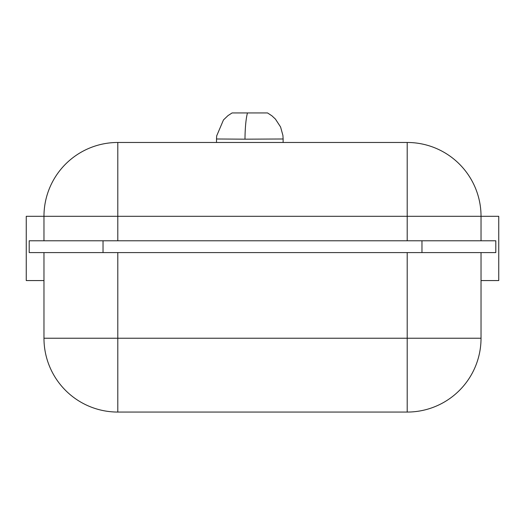 <?xml version="1.0" encoding="UTF-8"?>
<svg xmlns="http://www.w3.org/2000/svg" width="525" height="525" viewBox="0 0 525 525"><rect width="100%" height="100%" fill="white"/><g stroke="black" fill="none" stroke-linecap="round" stroke-linejoin="round"><path stroke-width="0.79" d="M481.031 252.591L481.031 338.231A73.828 73.828 0 0 1 407.203 412.059L117.797 412.059A73.828 73.828 0 0 1 43.969 338.231L43.969 252.591M117.797 252.591L117.797 338.231L481.031 338.231L481.031 280.567L498.75 280.567L498.75 216.3L481.031 216.3L481.031 240.778M244.985 139.178L216.51 138.987L216.668 135.909L223.466 119.943L227.962 115.625L232.102 112.941L267.54 112.941L271.924 115.822L275.428 119.09L280.58 126.978L282.916 135.443L283.126 138.987L244.985 139.178A29.531 4.285 -89.6 0 1 247.485 112.941M43.969 240.778L43.969 216.3A73.828 73.828 0 0 1 117.797 142.472L407.203 142.472A73.828 73.828 0 0 1 481.031 216.3L117.797 216.3L117.797 240.778M43.969 216.3L117.797 216.3L117.797 142.472A73.828 73.828 0 0 0 43.969 216.3A73.828 73.828 0 0 1 117.797 142.472A73.828 73.828 0 0 0 43.969 216.3L26.25 216.3L26.25 280.567L43.969 280.567M29.203 240.778L103.031 240.778L103.031 252.591L29.203 252.591L29.203 240.778M421.969 240.778L495.797 240.778L495.797 252.591L421.969 252.591L421.969 240.778L103.031 240.778M421.969 252.591L103.031 252.591M481.031 338.231A73.828 73.828 0 0 1 407.203 412.059L407.203 252.591M117.797 412.059A73.828 73.828 0 0 1 43.969 338.231L117.797 338.231L117.797 412.059M407.203 240.778L407.203 142.472A73.828 73.828 0 0 1 481.031 216.3M216.51 142.472L216.51 138.987M283.126 138.987L283.126 142.472"/></g></svg>
